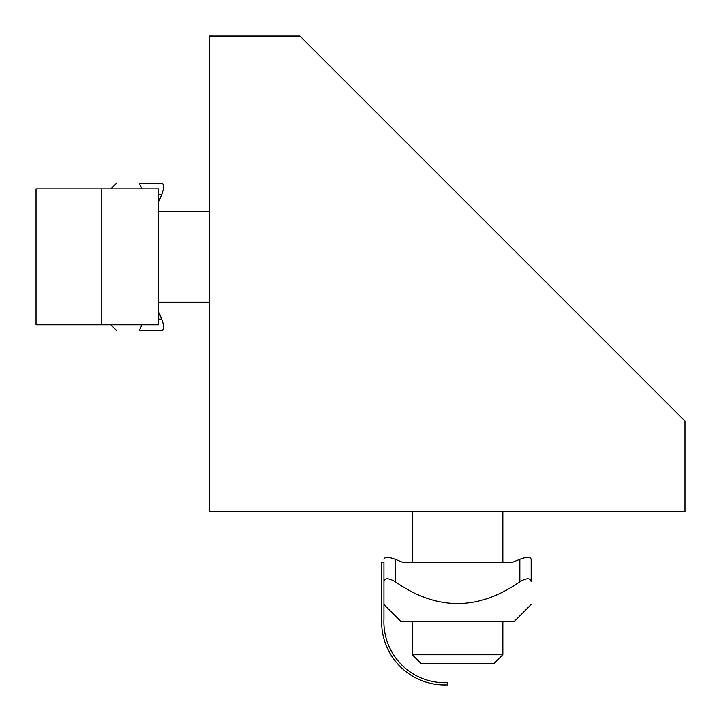 <?xml version="1.0" encoding="UTF-8"?>
<svg xmlns="http://www.w3.org/2000/svg" width="721" height="721" viewBox="0 0 721 721"><rect width="100%" height="100%" fill="white"/><g stroke="black" fill="none" stroke-linecap="round" stroke-linejoin="round"><path stroke-width="1.08" d="M684.95 421.082L684.95 511.667L209.36 511.667L209.36 36.077L299.945 36.077L684.95 421.082M502.843 621.511L502.843 654.722L412.259 654.722L412.259 621.511M412.259 654.722L420.938 663.41L494.164 663.41L502.843 654.722M101.778 188.947L36.05 188.947L36.05 324.829L101.778 324.829L101.778 188.947L158.404 188.947L158.404 324.829L101.778 324.829M158.404 194.607L161.72 194.607L159.161 200.871A8.003 5.66 -90 0 0 158.404 204.872M159.161 330.488L161.72 330.488C164.235 329.803 164.235 326.036 161.72 319.169L159.161 312.905A8.003 5.66 90 0 1 158.404 308.903M161.72 194.607C164.235 187.748 164.235 183.972 161.72 183.287L139.315 183.287L141.956 188.947M139.315 183.287C110.196 183.287 110.196 183.287 139.315 183.287L158.404 183.287M161.72 183.287L159.161 183.287M141.956 324.829L139.315 330.488L161.72 330.488M139.315 330.488C110.196 330.488 110.196 330.488 139.315 330.488M383.951 619.249A60.861 60.861 0 0 0 447.362 682.661L447.362 684.923A63.124 63.124 0 0 1 381.679 619.249L381.679 562.623L383.951 562.623L383.951 619.249M383.951 561.866L383.951 562.623M519.832 581.712C526.663 577.809 530.44 577.809 531.152 581.712L531.152 559.307C530.467 556.792 526.69 556.792 519.832 559.307L519.832 581.712C478.311 610.831 436.791 610.831 395.27 581.712L395.27 559.307C388.403 556.792 384.626 556.792 383.951 559.307M513.568 561.866A8.003 5.66 0 0 1 509.558 562.623A8.003 5.66 0 0 0 513.568 561.866L519.832 559.307M531.152 581.712C531.152 611.011 531.152 611.011 531.152 581.712C531.152 611.011 531.152 611.011 531.152 581.712M531.152 559.307L531.152 561.866M383.951 581.712C384.663 577.809 388.439 577.809 395.27 581.712M395.27 559.307L401.534 561.866A8.003 5.66 180 0 0 405.535 562.623A8.003 5.66 180 0 1 401.534 561.866M405.535 562.623L509.558 562.623M383.951 604.522L400.93 621.511L514.172 621.511L531.152 604.522M161.72 319.169L158.404 319.169M209.36 211.595L158.404 211.595M209.36 302.18L158.404 302.18M412.259 511.667L412.259 562.623M502.843 511.667L502.843 562.623M110.836 324.829L116.991 330.984M110.836 188.947L116.991 182.801"/></g></svg>
